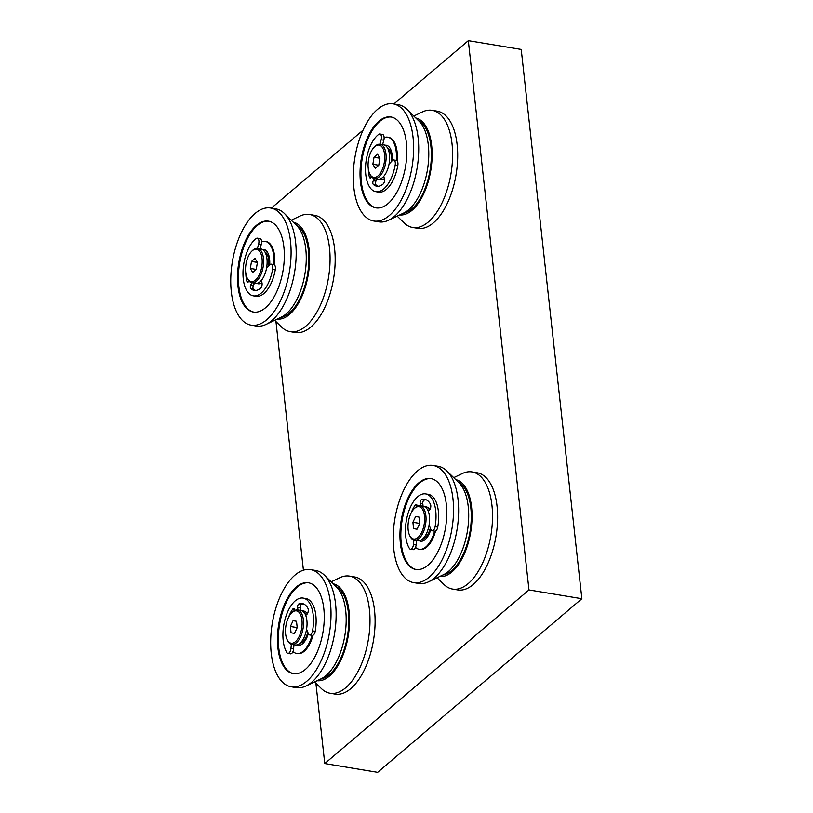 <?xml version="1.0" encoding="UTF-8"?>
<svg xmlns="http://www.w3.org/2000/svg" width="813" height="813" viewBox="0 0 813 813"><rect width="100%" height="100%" fill="white"/><g stroke="black" fill="none" stroke-linecap="round" stroke-linejoin="round"><path stroke-width="1.22" d="M315.891 683.215L324.763 763.57L528.978 589.943L468.329 40.65L393.868 103.962M363.035 130.171L271.339 208.138M468.329 40.65L521.224 49.43L581.864 598.724L377.649 772.35L324.763 763.57M275.963 321.602L303.412 570.218M528.978 589.943L581.864 598.724M378.767 165.242L375.23 168.25L372.862 164.256L374.021 157.265L377.557 154.257L379.935 158.24L378.767 165.242L372.862 164.256M374.021 157.265L379.935 158.24M384.559 154.307A16.382 7.988 99.4 0 1 379.813 173.962A16.382 7.988 99.4 0 1 369.763 173.921A16.382 7.988 99.4 0 1 374.214 147.123A16.382 7.988 99.4 0 1 384.559 154.307M369.763 173.921L370.23 174.856A17.398 8.486 -80.6 0 0 374.427 178.565A17.398 8.486 -80.6 0 0 385.951 154.023A17.398 8.486 -80.6 0 0 380.128 144.226A17.398 8.486 -80.6 0 0 374.956 146.381L374.214 147.123M374.427 178.565L377.954 179.155A17.398 8.486 -80.6 0 0 389.173 163.372A17.398 8.486 -80.6 0 0 383.655 144.816L380.128 144.226M379.407 179.145A17.398 8.486 -80.6 0 0 380.687 179.602M386.388 145.273A17.398 8.486 -80.6 0 0 385.027 145.293M382.496 177.569A15.356 7.49 -80.6 0 0 383.827 177.082M391.277 161.726A15.356 7.49 -80.6 0 0 387.445 147.783M384.112 137.58A25.589 12.49 99.4 0 1 387.638 137.173A25.589 12.49 99.4 0 1 396.277 160.405M384.945 145.253A17.398 8.486 99.4 0 1 386.297 145.253A17.398 8.486 99.4 0 1 392.201 160.73M384.488 178.514A17.398 8.486 99.4 0 1 380.596 179.592A17.398 8.486 99.4 0 1 379.305 179.155M387.638 137.173L388.523 137.326A25.589 12.49 99.4 0 1 397.13 160.862M376.338 207.935A46.067 22.469 99.4 0 1 362.903 190.628A46.067 22.469 99.4 0 1 366.907 141.33A46.067 22.469 99.4 0 1 391.439 117.062M362.019 190.476A46.067 22.469 99.4 0 1 366.175 140.791A46.067 22.469 99.4 0 1 390.992 116.981A46.067 22.469 99.4 0 1 405.616 166.106A46.067 22.469 99.4 0 1 375.901 207.864A46.067 22.469 99.4 0 1 362.019 190.476M355.83 198.585A59.379 28.963 99.4 0 1 361.196 134.541A59.379 28.963 99.4 0 1 393.177 103.851A59.379 28.963 99.4 0 1 412.018 167.173A59.379 28.963 99.4 0 1 373.716 220.994A59.379 28.963 99.4 0 1 355.83 198.585M393.177 103.851L398.279 104.694A59.379 28.963 99.4 0 1 406.978 109.359A59.379 28.963 99.4 0 1 417.12 168.017A59.379 28.963 99.4 0 1 388.563 220.242A59.379 28.963 99.4 0 1 378.817 221.837L373.716 220.994M406.978 109.359L419.061 121.188A49.136 23.973 99.4 0 1 427.455 169.734A49.136 23.973 99.4 0 1 403.817 212.955L388.563 220.242M418.421 120.568A47.601 23.221 99.4 0 1 430.067 170.171A47.601 23.221 99.4 0 1 403.014 213.341M415.799 117.997A49.136 23.973 99.4 0 1 430.809 170.293A49.136 23.973 99.4 0 1 399.701 214.917M413.797 116.035L422.414 111.93A59.379 28.963 99.4 0 1 432.15 110.324A59.379 28.963 99.4 0 1 451.002 173.647A59.379 28.963 99.4 0 1 412.699 227.467A59.379 28.963 99.4 0 1 404 222.803L397.171 216.126M432.15 110.324L437.252 111.168A59.379 28.963 99.4 0 1 456.103 174.49A59.379 28.963 99.4 0 1 417.791 228.311L412.699 227.467M375.87 191.675L378.512 192.112A30.101 14.685 -80.6 0 0 397.831 165.425A4.604 2.246 -80.6 0 0 396.378 160.425L393.736 159.978A4.604 2.246 99.4 0 1 395.189 164.988A30.101 14.685 99.4 0 1 375.87 191.675A30.101 14.685 99.4 0 1 365.576 166.37A30.101 14.685 99.4 0 1 378.828 134.287A4.604 2.246 99.4 0 1 379.884 133.982A4.604 2.246 99.4 0 1 381.155 139.775L379.976 144.206M389.051 164.114L392.283 160.649A4.604 2.246 99.4 0 1 393.736 159.978M374.376 178.555L373.289 180.72A2.459 1.199 -80.6 0 0 373.319 184.429A24.573 11.982 -80.6 0 0 376.775 186.218A24.573 11.982 -80.6 0 0 383.116 184.053A3.689 1.799 -80.6 0 0 384.224 177.834L383.543 176.553M378.126 186.289A24.573 11.982 99.4 0 1 375.962 184.866A2.459 1.199 99.4 0 1 375.931 181.157L377.019 178.992M368.319 168.962A24.573 11.982 -80.6 0 0 369.417 177.092A2.459 1.199 -80.6 0 0 370.149 178.006A2.459 1.199 -80.6 0 0 371.338 177.051L371.47 176.767M382.618 144.643L383.807 140.212A4.604 2.246 -80.6 0 0 382.527 134.419L379.884 133.982M256.237 269.418L252.701 272.426L250.333 268.432L251.491 261.44L255.028 258.432L257.406 262.416L256.237 269.418L250.333 268.432M251.491 261.44L257.406 262.416M262.04 258.483A16.382 7.988 99.4 0 1 257.284 278.137A16.382 7.988 99.4 0 1 247.233 278.097A16.382 7.988 99.4 0 1 251.684 251.298A16.382 7.988 99.4 0 1 262.04 258.483M247.233 278.097L247.701 279.032A17.398 8.486 -80.6 0 0 251.898 282.741A17.398 8.486 -80.6 0 0 263.422 258.188A17.398 8.486 -80.6 0 0 257.599 248.402A17.398 8.486 -80.6 0 0 252.437 250.556L251.684 251.298M251.898 282.741L255.424 283.331A17.398 8.486 -80.6 0 0 266.654 267.548A17.398 8.486 -80.6 0 0 261.125 248.991L257.599 248.402M256.878 283.31A17.398 8.486 -80.6 0 0 258.158 283.778M263.859 249.449A17.398 8.486 -80.6 0 0 262.497 249.469M259.967 281.745A15.356 7.49 -80.6 0 0 261.298 281.257M268.747 265.902A15.356 7.49 -80.6 0 0 264.916 251.959M261.583 241.756A25.589 12.49 99.4 0 1 265.109 241.349A25.589 12.49 99.4 0 1 273.747 264.581M262.416 249.428A17.398 8.486 99.4 0 1 263.768 249.428A17.398 8.486 99.4 0 1 269.672 264.906M261.959 282.69A17.398 8.486 99.4 0 1 258.067 283.767A17.398 8.486 99.4 0 1 256.776 283.331M265.109 241.349L265.993 241.502A25.589 12.49 99.4 0 1 274.601 265.038M253.808 312.101A46.067 22.469 99.4 0 1 240.374 294.804A46.067 22.469 99.4 0 1 244.378 245.506A46.067 22.469 99.4 0 1 268.91 221.238M239.489 294.652A46.067 22.469 99.4 0 1 243.646 244.967A46.067 22.469 99.4 0 1 268.463 221.156A46.067 22.469 99.4 0 1 283.087 270.282A46.067 22.469 99.4 0 1 253.371 312.04A46.067 22.469 99.4 0 1 239.489 294.652M233.301 302.761A59.379 28.963 99.4 0 1 238.666 238.717A59.379 28.963 99.4 0 1 270.648 208.026A59.379 28.963 99.4 0 1 289.489 271.339A59.379 28.963 99.4 0 1 251.187 325.17A59.379 28.963 99.4 0 1 233.301 302.761M270.648 208.026L275.749 208.87A59.379 28.963 99.4 0 1 284.448 213.534A59.379 28.963 99.4 0 1 294.591 272.192A59.379 28.963 99.4 0 1 266.034 324.417A59.379 28.963 99.4 0 1 256.288 326.013L251.187 325.17M284.448 213.534L296.532 225.364A49.136 23.973 99.4 0 1 304.936 273.91A49.136 23.973 99.4 0 1 281.288 317.131L266.034 324.417M295.891 224.734A47.601 23.221 99.4 0 1 307.538 274.337A47.601 23.221 99.4 0 1 280.485 317.517M293.269 222.173A49.136 23.973 99.4 0 1 308.279 274.469A49.136 23.973 99.4 0 1 277.172 319.092M291.267 220.211L299.885 216.106A59.379 28.963 99.4 0 1 309.621 214.5A59.379 28.963 99.4 0 1 328.472 277.822A59.379 28.963 99.4 0 1 290.17 331.643A59.379 28.963 99.4 0 1 281.471 326.978L274.642 320.302M309.621 214.5L314.722 215.343A59.379 28.963 99.4 0 1 333.574 278.666A59.379 28.963 99.4 0 1 295.271 332.487L290.17 331.643M253.341 295.851L255.983 296.288A30.101 14.685 -80.6 0 0 275.302 269.601A4.604 2.246 -80.6 0 0 273.859 264.601L271.207 264.154A4.604 2.246 99.4 0 1 272.66 269.164A30.101 14.685 99.4 0 1 253.341 295.851A30.101 14.685 99.4 0 1 243.046 270.546A30.101 14.685 99.4 0 1 256.298 238.453A4.604 2.246 99.4 0 1 257.355 238.158A4.604 2.246 99.4 0 1 258.636 243.941L257.447 248.382M266.522 268.28L269.753 264.825A4.604 2.246 99.4 0 1 271.207 264.154M251.847 282.731L250.76 284.896A2.459 1.199 -80.6 0 0 250.79 288.605A24.573 11.982 -80.6 0 0 254.245 290.393A24.573 11.982 -80.6 0 0 260.587 288.229A3.689 1.799 -80.6 0 0 261.695 282.009L261.014 280.729M255.597 290.465A24.573 11.982 99.4 0 1 253.432 289.042A2.459 1.199 99.4 0 1 253.402 285.333L254.489 283.168M245.8 273.138A24.573 11.982 -80.6 0 0 246.888 281.268A2.459 1.199 -80.6 0 0 247.619 282.182A2.459 1.199 -80.6 0 0 248.808 281.227L248.951 280.942M260.089 248.819L261.278 244.388A4.604 2.246 -80.6 0 0 260.008 238.595L257.355 238.158M296.501 621.264L297.202 627.606L294.489 633.388L291.074 632.819L290.373 626.477L293.087 620.695L296.501 621.264L293.087 620.695M290.373 626.477L297.202 627.606M291.074 632.819L294.489 633.388M292.172 612.392A16.382 7.988 99.4 0 1 301.623 617.971A16.382 7.988 99.4 0 1 297.771 638.957A16.382 7.988 99.4 0 1 287.162 639.709A16.382 7.988 99.4 0 1 291.613 612.911A16.382 7.988 99.4 0 1 292.172 612.392M287.162 639.709L287.629 640.644A17.398 8.486 -80.6 0 0 291.816 644.353A17.398 8.486 -80.6 0 0 296.389 642.748A17.398 8.486 -80.6 0 0 303.503 624.089A17.398 8.486 -80.6 0 0 297.517 610.024A17.398 8.486 -80.6 0 0 292.954 611.63A17.398 8.486 -80.6 0 0 292.355 612.179L291.613 612.911M291.816 644.353L295.343 644.943A17.398 8.486 -80.6 0 0 299.916 643.337A17.398 8.486 -80.6 0 0 307.029 624.679A17.398 8.486 -80.6 0 0 301.044 610.604L297.517 610.024M303.777 611.061A17.398 8.486 -80.6 0 0 302.416 611.081M296.796 644.933A17.398 8.486 -80.6 0 0 298.076 645.39M299.885 643.357A15.356 7.49 -80.6 0 0 302.538 641.975A15.356 7.49 -80.6 0 0 307.812 632.26M306.298 614.872A15.356 7.49 -80.6 0 0 304.834 613.571M312.05 635.339A25.589 12.49 99.4 0 1 303.371 651.101A25.589 12.49 99.4 0 1 296.643 653.459A25.589 12.49 99.4 0 1 292.985 651.538M308.33 633.551A17.398 8.486 99.4 0 1 302.558 643.774A17.398 8.486 99.4 0 1 297.985 645.38A17.398 8.486 99.4 0 1 296.704 644.943M302.334 611.041A17.398 8.486 99.4 0 1 303.696 611.041A17.398 8.486 99.4 0 1 307.344 613.795M312.995 635.258A25.589 12.49 99.4 0 1 304.245 651.243A25.589 12.49 99.4 0 1 297.528 653.601L296.643 653.459M293.737 673.723A46.067 22.469 99.4 0 1 279.55 624.679A46.067 22.469 99.4 0 1 308.828 582.85M305.393 669.414A46.067 22.469 99.4 0 1 293.29 673.662A46.067 22.469 99.4 0 1 278.676 624.526A46.067 22.469 99.4 0 1 308.391 582.769A46.067 22.469 99.4 0 1 324.214 620.004A46.067 22.469 99.4 0 1 305.393 669.414M306.704 681.314A59.379 28.963 99.4 0 1 291.115 686.782A59.379 28.963 99.4 0 1 272.264 623.469A59.379 28.963 99.4 0 1 310.566 569.639A59.379 28.963 99.4 0 1 330.962 617.636A59.379 28.963 99.4 0 1 306.704 681.314M310.566 569.639L315.668 570.492A59.379 28.963 99.4 0 1 324.367 575.157A59.379 28.963 99.4 0 1 335.332 628.083A59.379 28.963 99.4 0 1 311.806 682.158A59.379 28.963 99.4 0 1 305.952 686.03A59.379 28.963 99.4 0 1 296.217 687.635L291.115 686.782M324.367 575.157L336.46 586.976A49.136 23.973 99.4 0 1 345.525 630.786A49.136 23.973 99.4 0 1 326.054 675.542A49.136 23.973 99.4 0 1 321.216 678.743L305.952 686.03M335.82 586.356A47.601 23.221 99.4 0 1 348.503 627.311A47.601 23.221 99.4 0 1 329.255 674.719A47.601 23.221 99.4 0 1 320.403 679.129M333.198 583.785A49.136 23.973 99.4 0 1 349.458 623.998A49.136 23.973 99.4 0 1 329.407 676.101A49.136 23.973 99.4 0 1 317.1 680.715M331.196 581.823L339.804 577.718A59.379 28.963 99.4 0 1 349.549 576.112A59.379 28.963 99.4 0 1 369.935 624.11A59.379 28.963 99.4 0 1 345.677 687.788A59.379 28.963 99.4 0 1 330.088 693.255A59.379 28.963 99.4 0 1 321.389 688.591L314.57 681.924M349.549 576.112L354.651 576.966A59.379 28.963 99.4 0 1 375.037 624.963A59.379 28.963 99.4 0 1 350.779 688.631A59.379 28.963 99.4 0 1 335.19 694.109L330.088 693.255M309.611 634.933L312.253 635.37A4.604 2.246 -80.6 0 0 315.21 631.305A30.101 14.685 -80.6 0 0 305.769 598.52L303.127 598.083A30.101 14.685 99.4 0 1 312.568 630.868A4.604 2.246 99.4 0 1 309.611 634.933A4.604 2.246 99.4 0 1 308.391 633.703L306.572 629.171M291.339 644.242L290.952 648.53A4.604 2.246 99.4 0 1 287.893 653.398A4.604 2.246 99.4 0 1 286.918 652.666A30.101 14.685 99.4 0 1 285.383 618.093A30.101 14.685 99.4 0 1 303.127 598.083M287.893 653.398L290.536 653.845A4.604 2.246 -80.6 0 0 293.595 648.967L293.981 644.719M294.621 610.512L294.55 609.933A2.459 1.199 -80.6 0 0 293.727 608.551A2.459 1.199 -80.6 0 0 292.782 609.1A24.573 11.982 -80.6 0 0 288.645 617.128M300.566 610.522A3.069 1.494 -80.6 0 0 300.556 610.431L300.261 607.768A2.459 1.199 99.4 0 1 301.552 604.333A24.573 11.982 99.4 0 1 303.523 603.907M305.708 615.38L306.775 614.465A3.689 1.799 -80.6 0 0 307.863 608.246A24.573 11.982 -80.6 0 0 302.223 603.541A24.573 11.982 -80.6 0 0 298.91 603.896A2.459 1.199 -80.6 0 0 297.619 607.321L297.914 609.994A3.069 1.494 99.4 0 1 297.914 610.085M419.03 517.088L419.732 523.43L417.018 529.212L413.604 528.643L412.902 522.302L415.616 516.519L419.03 517.088L415.616 516.519M412.902 522.302L419.732 523.43M413.604 528.643L417.018 529.212M414.701 508.216A16.382 7.988 99.4 0 1 424.152 513.796A16.382 7.988 99.4 0 1 420.301 534.781A16.382 7.988 99.4 0 1 409.691 535.533A16.382 7.988 99.4 0 1 414.142 508.735A16.382 7.988 99.4 0 1 414.701 508.216M409.691 535.533L410.159 536.468A17.398 8.486 -80.6 0 0 414.345 540.178A17.398 8.486 -80.6 0 0 418.919 538.572A17.398 8.486 -80.6 0 0 426.022 519.914A17.398 8.486 -80.6 0 0 420.047 505.849A17.398 8.486 -80.6 0 0 415.484 507.454A17.398 8.486 -80.6 0 0 414.884 508.003L414.142 508.735M414.345 540.178L417.872 540.767A17.398 8.486 -80.6 0 0 422.445 539.161A17.398 8.486 -80.6 0 0 429.549 520.503A17.398 8.486 -80.6 0 0 423.573 506.428L420.047 505.849M426.307 506.885A17.398 8.486 -80.6 0 0 424.945 506.916M419.325 540.757A17.398 8.486 -80.6 0 0 420.606 541.224M422.414 539.182A15.356 7.49 -80.6 0 0 425.067 537.8A15.356 7.49 -80.6 0 0 430.341 528.084M428.827 510.696A15.356 7.49 -80.6 0 0 427.364 509.395M434.579 531.163A25.589 12.49 99.4 0 1 425.9 546.925A25.589 12.49 99.4 0 1 419.173 549.283A25.589 12.49 99.4 0 1 415.514 547.362M430.86 529.375A17.398 8.486 99.4 0 1 425.087 539.598A17.398 8.486 99.4 0 1 420.514 541.204A17.398 8.486 99.4 0 1 419.234 540.767M424.864 506.865A17.398 8.486 99.4 0 1 426.225 506.875A17.398 8.486 99.4 0 1 429.874 509.619M435.524 531.082A25.589 12.49 99.4 0 1 426.774 547.068A25.589 12.49 99.4 0 1 420.057 549.436L419.173 549.283M416.266 569.547A46.067 22.469 99.4 0 1 402.079 520.503A46.067 22.469 99.4 0 1 431.357 478.674M427.923 565.238A46.067 22.469 99.4 0 1 415.819 569.486A46.067 22.469 99.4 0 1 401.195 520.361A46.067 22.469 99.4 0 1 430.92 478.593A46.067 22.469 99.4 0 1 446.733 515.838A46.067 22.469 99.4 0 1 427.923 565.238M429.234 577.139A59.379 28.963 99.4 0 1 413.644 582.606A59.379 28.963 99.4 0 1 394.793 519.294A59.379 28.963 99.4 0 1 433.095 465.463A59.379 28.963 99.4 0 1 453.491 513.46A59.379 28.963 99.4 0 1 429.234 577.139M433.095 465.463L438.197 466.316A59.379 28.963 99.4 0 1 446.896 470.981A59.379 28.963 99.4 0 1 457.851 523.907A59.379 28.963 99.4 0 1 434.335 577.982A59.379 28.963 99.4 0 1 428.481 581.854A59.379 28.963 99.4 0 1 418.736 583.46L413.644 582.606M446.896 470.981L458.989 482.8A49.136 23.973 99.4 0 1 468.054 526.611A49.136 23.973 99.4 0 1 448.583 571.366A49.136 23.973 99.4 0 1 443.746 574.567L428.481 581.854M458.349 482.18A47.601 23.221 99.4 0 1 471.032 523.135A47.601 23.221 99.4 0 1 451.784 570.543A47.601 23.221 99.4 0 1 442.933 574.954M455.727 479.619A49.136 23.973 99.4 0 1 471.987 519.822A49.136 23.973 99.4 0 1 451.937 571.925A49.136 23.973 99.4 0 1 439.63 576.539M453.725 477.658L462.333 473.542A59.379 28.963 99.4 0 1 472.079 471.936A59.379 28.963 99.4 0 1 492.465 519.934A59.379 28.963 99.4 0 1 468.207 583.612A59.379 28.963 99.4 0 1 452.617 589.079A59.379 28.963 99.4 0 1 443.918 584.425L437.099 577.748M472.079 471.936L477.18 472.79A59.379 28.963 99.4 0 1 497.566 520.787A59.379 28.963 99.4 0 1 473.308 584.456A59.379 28.963 99.4 0 1 457.719 589.933L452.617 589.079M432.14 530.757L434.782 531.194A4.604 2.246 -80.6 0 0 437.74 527.129A30.101 14.685 -80.6 0 0 428.299 494.345L425.656 493.908A30.101 14.685 99.4 0 1 435.097 526.692A4.604 2.246 99.4 0 1 432.14 530.757A4.604 2.246 99.4 0 1 430.92 529.527L429.101 524.995M413.868 540.066L413.482 544.354A4.604 2.246 99.4 0 1 410.423 549.222A4.604 2.246 99.4 0 1 409.447 548.49A30.101 14.685 99.4 0 1 407.913 513.918A30.101 14.685 99.4 0 1 425.656 493.908M410.423 549.222L413.065 549.669A4.604 2.246 -80.6 0 0 416.124 544.791L416.51 540.543M417.14 506.336L417.079 505.757A2.459 1.199 -80.6 0 0 416.256 504.375A2.459 1.199 -80.6 0 0 415.311 504.934A24.573 11.982 -80.6 0 0 411.175 512.952M423.095 506.347A3.069 1.494 -80.6 0 0 423.085 506.255L422.79 503.593A2.459 1.199 99.4 0 1 424.081 500.158A24.573 11.982 99.4 0 1 426.053 499.731M428.238 511.204L429.305 510.29A3.689 1.799 -80.6 0 0 430.392 504.07A24.573 11.982 -80.6 0 0 424.752 499.365A24.573 11.982 -80.6 0 0 421.439 499.721A2.459 1.199 -80.6 0 0 420.138 503.145L420.433 505.818A3.069 1.494 99.4 0 1 420.443 505.91M395.189 164.988L397.831 165.425M373.319 184.429L375.962 184.866M373.289 180.72L375.931 181.157M369.417 177.092L371.145 177.376M381.155 139.775L383.807 140.212M272.66 269.164L275.302 269.601M250.79 288.605L253.432 289.042M250.76 284.896L253.402 285.333M246.888 281.268L248.615 281.552M258.636 243.941L261.278 244.388M312.568 630.868L315.21 631.305M290.952 648.53L293.595 648.967M292.782 609.1L294.438 609.384M297.914 609.994L300.556 610.431M297.619 607.321L300.261 607.768M298.91 603.896L301.552 604.333M435.097 526.692L437.74 527.129M413.482 544.354L416.124 544.791M415.311 504.934L416.967 505.208M420.433 505.818L423.085 506.255M420.138 503.145L422.79 503.593M421.439 499.721L424.081 500.158"/></g></svg>
